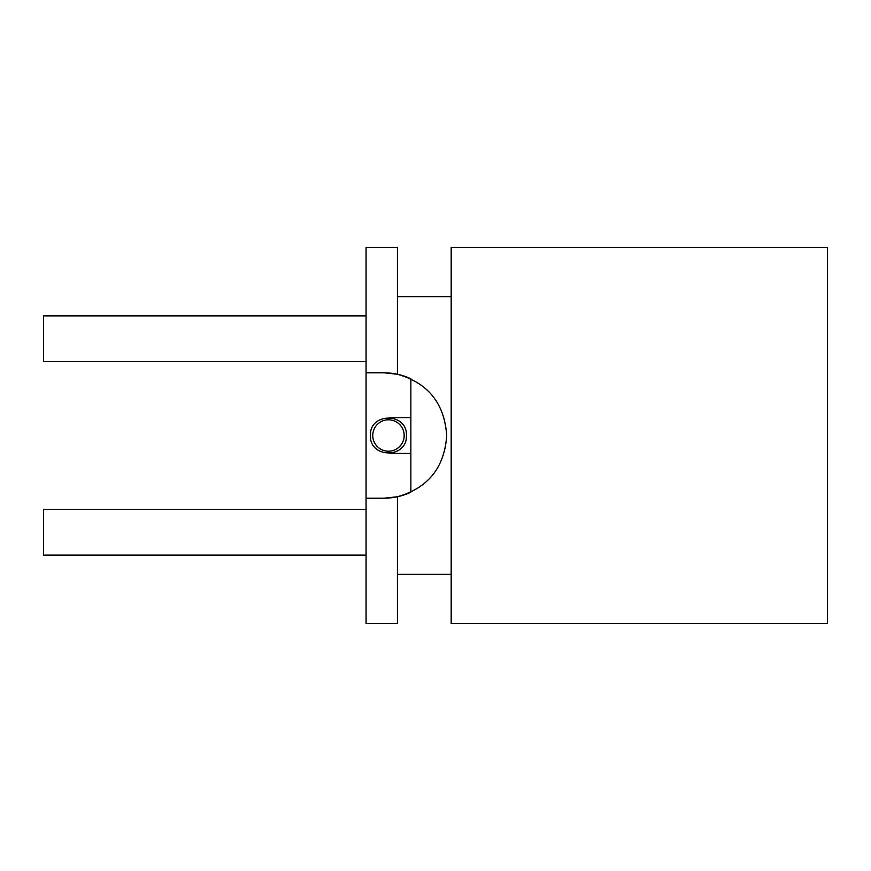 <?xml version="1.0" encoding="UTF-8"?>
<svg xmlns="http://www.w3.org/2000/svg" width="871" height="871" viewBox="0 0 871 871"><rect width="100%" height="100%" fill="white"/><g stroke="black" fill="none" stroke-linecap="round" stroke-linejoin="round"><path stroke-width="1.31" d="M404.177 435.5A15.711 15.711 0 0 1 388.466 451.211A15.711 15.711 0 0 1 372.755 435.5A15.711 15.711 0 0 1 388.466 419.789A15.711 15.711 0 0 1 404.177 435.5M383.991 372.788C393.659 372.886 402.62 374.9 410.862 378.841L410.862 492.159C402.598 496.1 393.638 498.114 383.991 498.212L397.426 496.753C428.042 488.043 444.471 467.64 446.703 435.565C444.482 403.382 428.064 382.946 397.426 374.247L383.991 372.788L366.07 372.788L366.07 498.212L383.991 498.212M366.07 372.788L366.07 247.364L397.426 247.364L397.426 374.247M397.426 496.753L397.426 623.636L366.07 623.636L366.07 498.212M366.07 555.099L43.55 555.099L43.55 509.415L366.07 509.415M366.07 361.585L43.55 361.585L43.55 315.901L366.07 315.901M451.178 296.641L397.426 296.641M451.178 574.359L397.426 574.359M451.178 623.636L451.178 247.364L827.45 247.364L827.45 623.636L451.178 623.636M410.862 453.421L389.838 453.421M370.491 435.5C369.13 458.342 407.29 459.017 406.441 435.5C407.29 411.983 369.13 412.658 370.491 435.5M410.862 417.579L389.838 417.579"/></g></svg>
